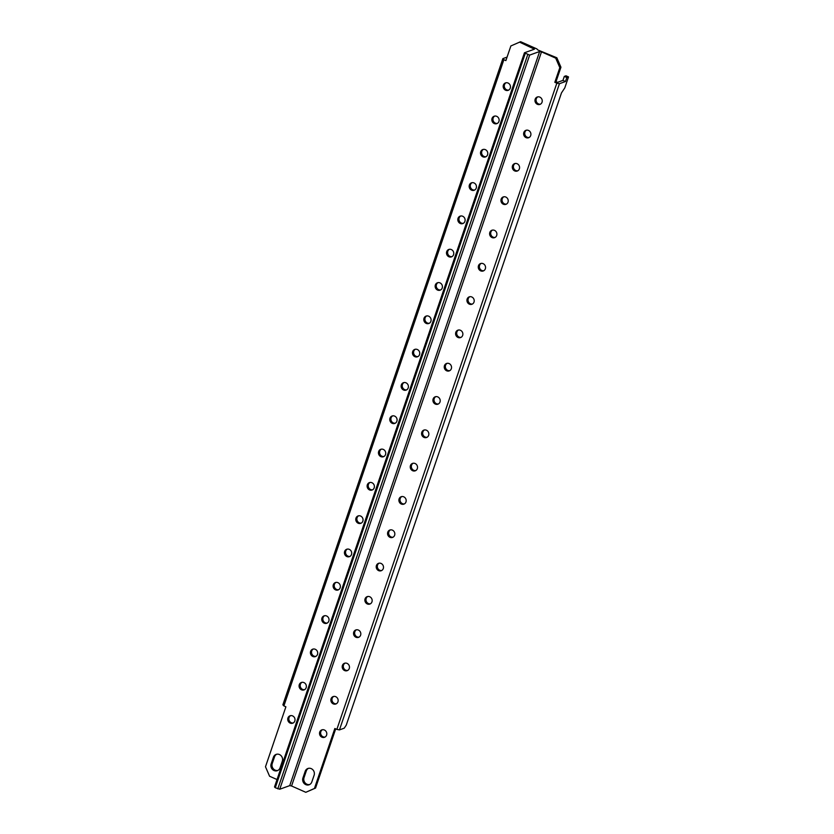 <?xml version="1.0" encoding="UTF-8"?>
<svg xmlns="http://www.w3.org/2000/svg" width="834" height="834" viewBox="0 0 834 834"><rect width="100%" height="100%" fill="white"/><g stroke="black" fill="none" stroke-linecap="round" stroke-linejoin="round"><path stroke-width="1.25" d="M335.695 728.874L315.554 788.057L305.807 792.3L291.566 785.993L541.495 51.854L555.725 58.161L556.841 57.765L537.878 49.988L536.867 48.904L520.614 41.7L510.877 45.943L505.884 60.601L503.872 59.704L283.883 705.908L282.872 704.824L502.86 58.63L507.072 57.108M556.841 57.765L560.938 67.241L555.944 81.899L554.829 82.305L556.841 83.191L336.863 729.396L334.841 728.499L314.439 788.453L315.554 788.057M560.938 67.241L559.822 67.648L554.829 82.305M279.734 789.235L529.653 55.096L539.661 51.489L289.742 785.628L279.734 789.235L275.272 787.734L274.522 786.921L524.44 52.782L534.448 49.175L519.499 42.107M529.653 55.096L524.44 52.782M541.495 51.854L539.661 51.489M283.883 705.908L285.895 706.805L265.483 766.759L269.58 776.235L277.034 779.54M291.566 785.993L289.742 785.628M429.322 323.248A3.941 3.607 70.2 0 1 426.685 315.93M440.665 289.94A3.941 3.607 70.2 0 1 438.027 282.622M406.648 389.874A3.941 3.607 70.2 0 1 404.01 382.556M417.99 356.556A3.941 3.607 70.2 0 1 415.353 349.238M474.682 190.016A3.941 3.607 70.2 0 1 472.044 182.698M486.024 156.709A3.941 3.607 70.2 0 1 483.386 149.39M452.007 256.632A3.941 3.607 70.2 0 1 449.37 249.314M463.35 223.324A3.941 3.607 70.2 0 1 460.712 216.006M338.614 589.721A3.941 3.607 70.2 0 1 335.977 582.403M349.946 556.414A3.941 3.607 70.2 0 1 347.309 549.095M315.93 656.348A3.941 3.607 70.2 0 1 313.292 649.029M327.272 623.04A3.941 3.607 70.2 0 1 324.634 615.711M383.974 456.49A3.941 3.607 70.2 0 1 381.336 449.172M395.306 423.182A3.941 3.607 70.2 0 1 392.668 415.864M361.289 523.106A3.941 3.607 70.2 0 1 358.651 515.787M372.631 489.798A3.941 3.607 70.2 0 1 369.994 482.479M497.366 123.401A3.941 3.607 70.2 0 1 494.729 116.082M508.698 90.082A3.941 3.607 70.2 0 1 506.061 82.764M304.598 689.655A3.941 3.607 70.2 0 1 301.96 682.337M293.255 722.963A3.941 3.607 70.2 0 1 290.618 715.645M277.868 770.439A5.108 4.67 70.2 0 1 272.259 763.496L274.532 756.834A5.108 4.67 70.2 0 1 276.7 754.238M430.886 321.319A3.941 3.607 -109.8 0 0 426.111 316.086A3.941 3.607 -109.8 0 0 424.058 321.017A3.941 3.607 -109.8 0 0 430.886 321.319M442.218 288.001A3.941 3.607 -109.8 0 0 437.454 282.778A3.941 3.607 -109.8 0 0 435.4 287.709A3.941 3.607 -109.8 0 0 442.218 288.001M408.201 387.935A3.941 3.607 -109.8 0 0 403.437 382.702A3.941 3.607 -109.8 0 0 401.383 387.633A3.941 3.607 -109.8 0 0 408.201 387.935M419.544 354.627A3.941 3.607 -109.8 0 0 414.769 349.394A3.941 3.607 -109.8 0 0 412.726 354.325A3.941 3.607 -109.8 0 0 419.544 354.627M476.245 188.077A3.941 3.607 -109.8 0 0 471.471 182.844A3.941 3.607 -109.8 0 0 469.417 187.775A3.941 3.607 -109.8 0 0 476.245 188.077M487.577 154.77A3.941 3.607 -109.8 0 0 482.813 149.536A3.941 3.607 -109.8 0 0 480.759 154.467A3.941 3.607 -109.8 0 0 487.577 154.77M453.56 254.693A3.941 3.607 -109.8 0 0 448.796 249.46A3.941 3.607 -109.8 0 0 446.743 254.401A3.941 3.607 -109.8 0 0 453.56 254.693M464.903 221.385A3.941 3.607 -109.8 0 0 460.128 216.152A3.941 3.607 -109.8 0 0 458.074 221.083A3.941 3.607 -109.8 0 0 464.903 221.385M340.168 587.793A3.941 3.607 -109.8 0 0 335.393 582.559A3.941 3.607 -109.8 0 0 333.35 587.49A3.941 3.607 -109.8 0 0 340.168 587.793M351.51 554.474A3.941 3.607 -109.8 0 0 346.736 549.252A3.941 3.607 -109.8 0 0 344.682 554.183A3.941 3.607 -109.8 0 0 351.51 554.474M317.493 654.409A3.941 3.607 -109.8 0 0 312.719 649.175A3.941 3.607 -109.8 0 0 310.665 654.106A3.941 3.607 -109.8 0 0 317.493 654.409M328.825 621.101A3.941 3.607 -109.8 0 0 324.061 615.867A3.941 3.607 -109.8 0 0 322.007 620.798A3.941 3.607 -109.8 0 0 328.825 621.101M385.527 454.551A3.941 3.607 -109.8 0 0 380.752 449.317A3.941 3.607 -109.8 0 0 378.699 454.249A3.941 3.607 -109.8 0 0 385.527 454.551M396.869 421.243A3.941 3.607 -109.8 0 0 392.095 416.01A3.941 3.607 -109.8 0 0 390.041 420.941A3.941 3.607 -109.8 0 0 396.869 421.243M362.842 521.167A3.941 3.607 -109.8 0 0 358.078 515.944A3.941 3.607 -109.8 0 0 356.024 520.875A3.941 3.607 -109.8 0 0 362.842 521.167M374.185 487.859A3.941 3.607 -109.8 0 0 369.42 482.625A3.941 3.607 -109.8 0 0 367.367 487.556A3.941 3.607 -109.8 0 0 374.185 487.859M498.92 121.462A3.941 3.607 -109.8 0 0 494.145 116.228A3.941 3.607 -109.8 0 0 492.091 121.159A3.941 3.607 -109.8 0 0 498.92 121.462M510.262 88.154A3.941 3.607 -109.8 0 0 505.487 82.92A3.941 3.607 -109.8 0 0 503.434 87.851A3.941 3.607 -109.8 0 0 510.262 88.154M306.151 687.716A3.941 3.607 -109.8 0 0 301.376 682.483A3.941 3.607 -109.8 0 0 299.323 687.414A3.941 3.607 -109.8 0 0 306.151 687.716M294.809 721.024A3.941 3.607 -109.8 0 0 290.044 715.791A3.941 3.607 -109.8 0 0 287.991 720.722A3.941 3.607 -109.8 0 0 294.809 721.024M280.047 767.843L282.309 761.181A5.108 4.67 -109.8 0 0 276.127 754.395A5.108 4.67 -109.8 0 0 273.416 757.241L271.144 763.902A5.108 4.67 -109.8 0 0 277.326 770.679A5.108 4.67 -109.8 0 0 280.047 767.843M533.739 48.414L533.343 49.581M447.128 363.332A3.941 3.607 -109.8 0 0 449.776 370.65M458.471 330.024A3.941 3.607 -109.8 0 0 461.108 337.343M424.454 429.948A3.941 3.607 -109.8 0 0 427.091 437.266M435.796 396.64A3.941 3.607 -109.8 0 0 438.434 403.958M492.487 230.09A3.941 3.607 -109.8 0 0 495.125 237.419M503.83 196.782A3.941 3.607 -109.8 0 0 506.467 204.101M469.813 296.716A3.941 3.607 -109.8 0 0 472.451 304.035M481.155 263.408A3.941 3.607 -109.8 0 0 483.793 270.727M356.42 629.806A3.941 3.607 -109.8 0 0 359.058 637.124M367.763 596.498A3.941 3.607 -109.8 0 0 370.4 603.816M333.736 696.421A3.941 3.607 -109.8 0 0 336.373 703.74M345.078 663.113A3.941 3.607 -109.8 0 0 347.715 670.432M401.779 496.574A3.941 3.607 -109.8 0 0 404.417 503.892M413.111 463.256A3.941 3.607 -109.8 0 0 415.749 470.574M379.095 563.19A3.941 3.607 -109.8 0 0 381.732 570.508M390.437 529.882A3.941 3.607 -109.8 0 0 393.075 537.2M537.847 96.859A3.941 3.607 -109.8 0 0 540.484 104.177M515.172 163.474A3.941 3.607 -109.8 0 0 517.81 170.793M526.504 130.167A3.941 3.607 -109.8 0 0 529.142 137.485M322.404 729.729A3.941 3.607 -109.8 0 0 325.041 737.048M308.486 768.322A5.108 4.67 -109.8 0 0 306.307 770.929L304.045 777.59A5.108 4.67 -109.8 0 0 309.654 784.533M451.33 368.711A3.941 3.607 -109.8 0 0 446.555 363.478A3.941 3.607 -109.8 0 0 444.501 368.419A3.941 3.607 -109.8 0 0 451.33 368.711M462.661 335.404A3.941 3.607 -109.8 0 0 457.897 330.17A3.941 3.607 -109.8 0 0 455.844 335.101A3.941 3.607 -109.8 0 0 462.661 335.404M428.645 435.338A3.941 3.607 -109.8 0 0 423.881 430.104A3.941 3.607 -109.8 0 0 421.827 435.035A3.941 3.607 -109.8 0 0 428.645 435.338M439.987 402.019A3.941 3.607 -109.8 0 0 435.223 396.796A3.941 3.607 -109.8 0 0 433.169 401.727A3.941 3.607 -109.8 0 0 439.987 402.019M496.689 235.48A3.941 3.607 -109.8 0 0 491.914 230.247A3.941 3.607 -109.8 0 0 489.86 235.178A3.941 3.607 -109.8 0 0 496.689 235.48M508.021 202.172A3.941 3.607 -109.8 0 0 503.256 196.939A3.941 3.607 -109.8 0 0 501.203 201.87A3.941 3.607 -109.8 0 0 508.021 202.172M474.004 302.096A3.941 3.607 -109.8 0 0 469.24 296.862A3.941 3.607 -109.8 0 0 467.186 301.793A3.941 3.607 -109.8 0 0 474.004 302.096M485.346 268.788A3.941 3.607 -109.8 0 0 480.572 263.554A3.941 3.607 -109.8 0 0 478.518 268.485A3.941 3.607 -109.8 0 0 485.346 268.788M360.611 635.185A3.941 3.607 -109.8 0 0 355.847 629.951A3.941 3.607 -109.8 0 0 353.793 634.893A3.941 3.607 -109.8 0 0 360.611 635.185M371.954 601.877A3.941 3.607 -109.8 0 0 367.179 596.644A3.941 3.607 -109.8 0 0 365.125 601.575A3.941 3.607 -109.8 0 0 371.954 601.877M337.937 701.811A3.941 3.607 -109.8 0 0 333.162 696.578A3.941 3.607 -109.8 0 0 331.108 701.509A3.941 3.607 -109.8 0 0 337.937 701.811M349.269 668.493A3.941 3.607 -109.8 0 0 344.505 663.27A3.941 3.607 -109.8 0 0 342.451 668.201A3.941 3.607 -109.8 0 0 349.269 668.493M405.97 501.953A3.941 3.607 -109.8 0 0 401.196 496.72A3.941 3.607 -109.8 0 0 399.142 501.651A3.941 3.607 -109.8 0 0 405.97 501.953M417.313 468.645A3.941 3.607 -109.8 0 0 412.538 463.412A3.941 3.607 -109.8 0 0 410.484 468.343A3.941 3.607 -109.8 0 0 417.313 468.645M383.286 568.569A3.941 3.607 -109.8 0 0 378.521 563.336A3.941 3.607 -109.8 0 0 376.468 568.267A3.941 3.607 -109.8 0 0 383.286 568.569M394.628 535.261A3.941 3.607 -109.8 0 0 389.864 530.028A3.941 3.607 -109.8 0 0 387.81 534.959A3.941 3.607 -109.8 0 0 394.628 535.261M542.037 102.238A3.941 3.607 -109.8 0 0 537.273 97.005A3.941 3.607 -109.8 0 0 535.219 101.936A3.941 3.607 -109.8 0 0 542.037 102.238M519.363 168.854A3.941 3.607 -109.8 0 0 514.588 163.631A3.941 3.607 -109.8 0 0 512.545 168.562A3.941 3.607 -109.8 0 0 519.363 168.854M530.705 135.546A3.941 3.607 -109.8 0 0 525.931 130.323A3.941 3.607 -109.8 0 0 523.877 135.254A3.941 3.607 -109.8 0 0 530.705 135.546M326.594 735.119A3.941 3.607 -109.8 0 0 321.82 729.886A3.941 3.607 -109.8 0 0 319.766 734.817A3.941 3.607 -109.8 0 0 326.594 735.119M302.93 777.986A5.108 4.67 -109.8 0 0 309.112 784.773A5.108 4.67 -109.8 0 0 311.822 781.938L314.095 775.276A5.108 4.67 -109.8 0 0 307.913 768.489A5.108 4.67 -109.8 0 0 305.192 771.325L302.93 777.986L304.045 777.59M305.807 792.3L314.439 788.453M559.822 67.648L555.725 58.161M556.841 83.191L559.437 83.702L339.448 729.906L344.233 728.176L346.266 725.111L561.48 92.908L564.774 87.924L568.517 76.926L566.839 77.531L565.473 81.523L559.437 83.702M568.517 76.926L565.973 75.8L564.295 76.405L562.94 80.398L565.473 81.523M562.94 80.398L557.779 82.264L555.944 81.899M339.448 729.906L336.863 729.396M502.86 58.63L503.872 59.704M564.295 76.405L566.839 77.531M525.201 53.595L275.272 787.734M527.713 54.71L277.795 788.849M306.307 770.929L305.192 771.325M272.259 763.496L271.144 763.902M274.532 756.834L273.416 757.241"/></g></svg>
